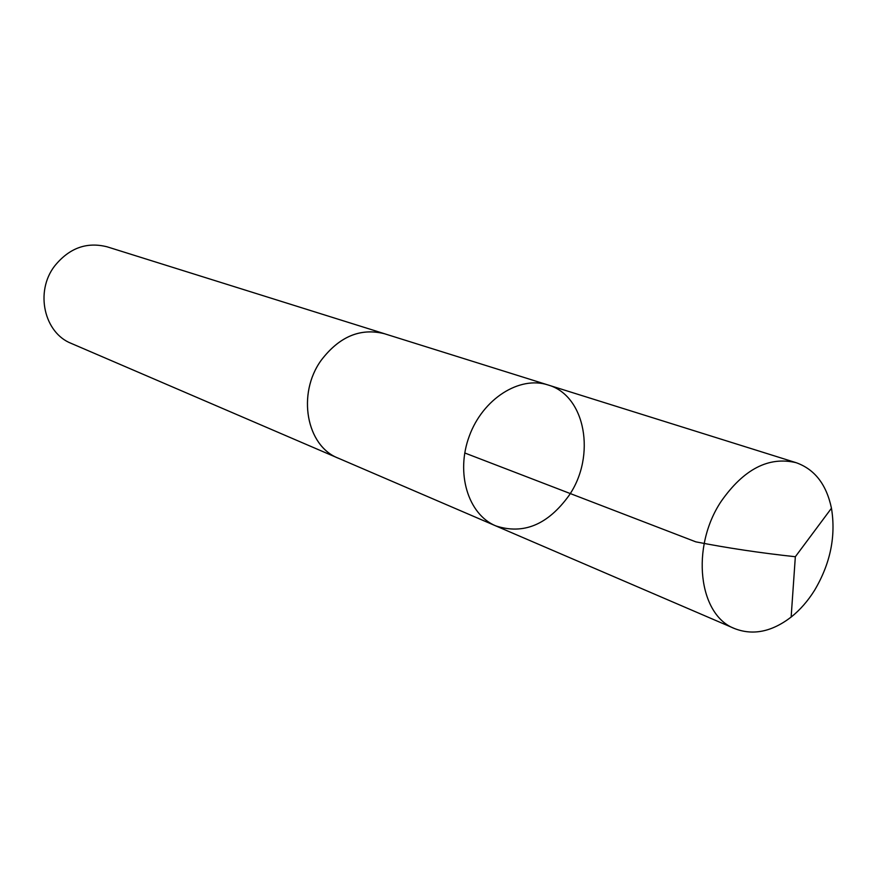 <?xml version="1.0" encoding="UTF-8"?>
<svg xmlns="http://www.w3.org/2000/svg" width="877" height="877" viewBox="0 0 877 877"><rect width="100%" height="100%" fill="white"/><g stroke="black" fill="none" stroke-linecap="round" stroke-linejoin="round"><path stroke-width="1.32" d="M495.702 525.86L338.303 458.189C306.435 446.053 296.766 393.937 321.201 360.283C339.289 336.582 360.359 327.724 384.422 333.72L547.906 384.926C519.491 375.63 482.909 398.794 469.348 435.957C455.426 472.988 468.077 514.393 495.702 525.86C523.394 534.915 547.829 524.797 569.009 495.505C596.305 456.018 585.573 395.352 547.906 384.926C519.491 375.63 482.909 398.794 469.348 435.957C455.426 472.988 468.077 514.393 495.702 525.86L734.696 628.612C698.541 615.27 690.429 547.314 721.157 501.381C743.817 469.052 768.822 456.161 796.163 462.694C814.7 469.294 826.463 484.466 831.462 508.232C836.044 536.22 830.398 563.593 814.525 590.374C807.86 601.041 800.065 609.943 791.142 617.068C771.87 631.835 753.047 635.682 734.696 628.612M339.41 458.671L338.303 458.211C306.413 446.064 296.744 393.937 321.19 360.283C339.278 336.56 360.359 327.702 384.422 333.698L385.573 334.082M338.303 458.211L71.366 343.455C44.146 332.931 34.817 291.888 54.495 266.191C69.086 248.07 86.648 241.613 107.169 246.832L384.422 333.698M464.755 452.97L695.801 541.843C727.143 547.982 760.326 552.948 795.34 556.731L831.462 508.232M547.906 384.926L796.163 462.694M795.34 556.731L791.142 617.068"/></g></svg>
